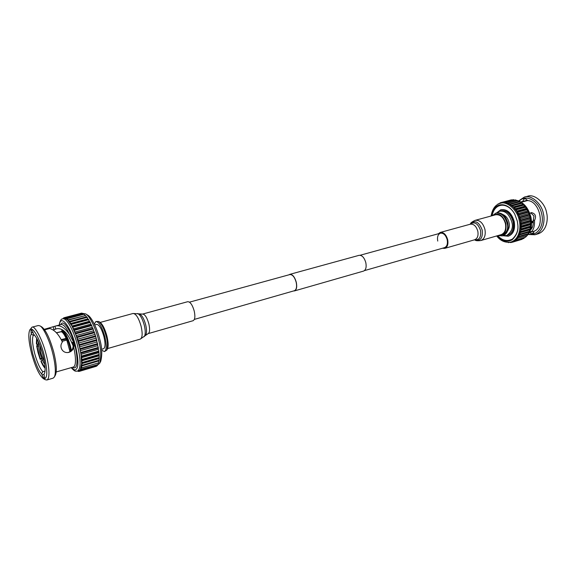 <?xml version="1.0" encoding="UTF-8"?>
<svg xmlns="http://www.w3.org/2000/svg" width="576" height="576" viewBox="0 0 576 576"><rect width="100%" height="100%" fill="white"/><g stroke="black" fill="none" stroke-linecap="round" stroke-linejoin="round"><path stroke-width="0.86" d="M293.508 290.966L294.466 290.916C296.582 289.872 297.187 286.985 296.287 282.254C294.689 276.862 292.522 274.234 289.778 274.363L288.965 274.81M294.466 290.916L363.557 271.087C365.875 270 366.631 267.206 365.825 262.685C364.298 257.558 362.059 255.103 359.093 255.326L289.778 274.363M194.335 319.414L294.408 290.707C296.467 289.685 297.065 286.877 296.179 282.262C294.624 277.013 292.514 274.442 289.836 274.572L189.482 302.155M438.35 233.755L440.237 232.452C443.65 232.114 446.134 234.533 447.689 239.71C448.438 244.289 447.458 247.176 444.751 248.371L442.418 248.256M437.738 241.07C437.047 236.909 437.947 234.274 440.438 233.179C443.534 232.877 445.795 235.073 447.199 239.774C447.883 243.936 446.99 246.557 444.535 247.644L444.492 247.658M495.612 214.776C500.22 214.258 503.496 217.231 505.44 223.675C506.311 229.399 504.914 233.05 501.235 234.634L480.881 240.523C484.502 238.946 485.863 235.253 484.949 229.45C482.976 222.89 479.722 219.852 475.164 220.342L495.612 214.776M498.758 235.346C504.382 235.433 506.758 231.516 505.894 223.61C502.891 215.086 498.658 212.364 493.186 215.438M531.547 222.221L533.369 221.782M531.9 227.7L531.022 227.887M533.354 222.444L531.562 222.876M531.094 227.563L532.166 227.714M532.44 227.102L531.238 227.534M533.369 221.062L531.526 221.551M530.669 229.248L531.338 229.054M531.806 228.377L530.986 228.074M530.453 229.925C532.577 228.103 533.534 224.813 533.326 220.054L533.974 216.007L530.741 212.782M533.326 220.054L534.521 220.507C536.501 216.295 535.507 213.66 531.533 212.609L529.826 213.451M521.273 202.241L527.558 200.556C539.95 201.11 545.443 227.066 534.096 231.221L530.532 232.272C533.412 230.486 534.744 226.57 534.521 220.507M529.43 232.351L531.209 233.669L533.837 232.891M530.532 232.272L530.186 230.666M527.558 200.556L525.614 198.799L523.829 199.116L522.756 201.398L520.769 201.931M534.096 231.221L533.174 233.395L531.209 233.669M528.437 234C537.127 236.57 544.536 226.008 541.771 214.229C539.323 201.053 525.953 193.586 519.235 201.132M534.953 234.749L538.135 233.806C547.207 230.753 548.186 218.369 546.638 212.962C545.126 202.658 534.161 193.457 527.508 196.286L524.297 197.129C530.935 194.306 541.901 203.544 543.42 213.869C544.975 219.29 544.01 231.703 534.953 234.749L528.07 234.504M518.666 200.894L524.297 197.129M530.273 217.93L520.855 220.594L520.654 221.818L519.142 216.194L516.578 211.104L513.173 206.964L508.054 203.033L517.478 200.527L518.652 201.622L519.984 201.787L520.675 202.846L521.647 202.968L525.355 206.813L528.278 211.766L530.165 217.397L530.071 219.146L530.712 220.86L521.302 223.546L521.244 222.998L530.654 220.32M521.302 223.546L520.963 224.676L521.431 225.929L530.842 223.229L530.374 221.983L530.712 220.86M530.842 223.229L530.842 223.762L521.431 226.462L521.431 225.929M521.431 226.462L520.97 227.484L521.309 228.787L530.705 226.066L530.366 224.777L530.842 223.762M530.705 226.066L530.647 226.57L521.251 229.298L521.309 228.787M521.251 229.298L520.668 230.184L520.877 231.502L530.258 228.766L530.057 227.462L530.647 226.57M530.258 228.766L530.143 229.241L520.762 231.977L520.877 231.502M520.762 231.977L520.07 232.718L520.142 234.022L529.517 231.271L529.452 229.982L530.143 229.241M529.517 231.271L519.977 234.461L520.142 234.022M519.977 234.461L519.192 235.03L519.127 236.29L528.487 233.532L528.559 232.279L529.344 231.703M528.487 233.532L519.127 236.29M518.911 236.678L518.054 237.082L517.846 238.27L527.191 235.505L527.407 234.317L528.264 233.914M527.191 235.505L517.846 238.27M525.672 237.139L516.038 240.178L525.672 237.139L525.996 236.102M523.951 238.421L514.296 241.394L523.951 238.421L524.282 237.73M522.072 239.314L512.402 242.215L522.281 239.011M520.855 220.594L517.766 212.234L514.145 207.281L513.173 206.964L512.575 205.798L511.243 205.373L510.17 204.07L501.718 202.37L511.906 200.03M508.054 203.033L507.154 203.278L506.304 202.478L505.066 202.824L503.784 202.176L513.187 199.692L514.267 200.182M505.908 202.399L515.326 199.908L516.564 200.772M517.586 238.601L516.679 238.817L519.192 235.03L520.668 230.184L520.654 221.818L530.071 219.146M520.74 220.054L530.165 217.397M520.654 221.818L521.244 222.998M520.042 218.966L529.466 216.324M520.106 217.685L529.531 215.05M520.963 224.676L530.374 221.983M519.934 217.159L529.366 214.524M519.142 216.194L528.574 213.566M519.062 214.877L528.502 212.263M520.97 227.484L530.366 224.777M518.846 214.38L528.278 211.766M517.982 213.552L527.414 210.946M517.766 212.234L527.198 209.635M520.668 230.184L530.057 227.462M517.5 211.766L526.932 209.174M516.578 211.104L526.01 208.519M516.226 209.808L525.665 207.23M520.07 232.718L529.452 229.982M515.916 209.383L525.355 206.813M514.958 208.886L524.398 206.323M514.483 207.648L523.922 205.092M519.192 235.03L528.559 232.279M514.145 207.281L523.584 204.732M513.173 206.964L522.605 204.422M512.575 205.798L522.014 203.263M518.054 237.082L527.407 234.317M512.215 205.495L521.647 202.968M511.243 205.373L520.675 202.846M510.552 204.307L519.984 201.787M510.17 204.07L519.595 201.557M516.038 240.178L515.095 240.206L516.679 238.817L516.341 239.918M509.22 204.134L518.652 201.622M508.442 203.191L517.867 200.686M514.296 241.394L513.338 241.236L515.095 240.206L514.627 241.2M506.304 202.478L515.722 199.987M491.119 216C492.307 209.002 495.295 204.797 500.098 203.378C506.678 200.534 517.68 210.096 519.286 220.702C520.877 226.274 520.027 238.982 511.034 242.021L513.338 241.236L512.762 242.093M512.402 242.215L511.481 241.884M504.166 202.183L513.576 199.699M500.098 203.378L503.784 202.176M511.416 241.906L510.775 242.582L512.222 242.15M509.81 242.309L510.775 242.582M502.092 202.306L511.488 199.822M501.674 202.421L500.112 202.831L501.048 203.126L501.718 202.37M509.062 242.402L509.839 242.323M508.061 242.438L508.702 242.662M500.112 202.831L499.363 203.602M498.816 203.818L499.471 203.436M498.262 203.753L497.786 204.329M492.444 215.64L495.864 213.134C501.07 212.566 504.828 215.964 507.132 223.344C508.644 228.283 507.038 232.466 502.315 235.901L498.024 235.562M502.913 235.728L508.198 236.225C513.122 234.108 515.002 229.241 513.857 221.63C511.265 213.048 506.887 209.102 500.717 209.794L496.606 212.933C501.89 212.342 505.649 215.741 507.874 223.135C508.874 229.687 507.262 233.878 503.05 235.692L502.315 235.901M502.733 214.445C505.966 215.813 508.068 218.527 509.04 222.595C509.861 225.245 509.328 228.118 507.427 231.228M496.894 212.861L499.723 211.19C505.325 210.571 509.364 214.207 511.826 222.098C513.446 227.383 511.711 231.869 506.628 235.555L503.273 235.62M499.723 211.19L500.983 210.845C506.671 210.211 510.703 213.84 513.086 221.746C514.152 228.758 512.41 233.237 507.874 235.188L506.628 235.555M500.94 209.736L501.084 209.7C507.254 209.009 511.639 212.947 514.224 221.53C515.376 229.133 513.49 234 508.565 236.117L508.342 236.182M517.86 225.086C518.4 230.436 516.564 235.102 512.352 239.105C507.053 241.74 502.171 240.588 497.707 235.656M492.127 215.726C494.467 202.615 507.614 201.377 514.829 214.258M496.771 235.922C501.365 241.222 506.47 242.532 512.093 239.854C516.55 235.656 518.472 230.753 517.867 225.137L517.32 221.126L514.735 214.078C507.19 200.57 493.38 202.118 491.184 215.986M511.034 242.021C505.361 243.014 500.58 240.991 496.706 235.944M142.574 314.078C144.886 314.179 146.974 317.419 148.838 323.806C150.055 329.357 149.81 332.633 148.111 333.641L193.09 320.71C194.983 319.666 195.358 316.44 194.22 311.033C192.406 304.834 190.231 301.723 187.711 301.702L142.574 314.078L133.02 313.488L100.217 322.423M71.381 367.603L74.772 370.102C78.732 369.252 78.977 361.166 75.506 345.845C70.654 326.182 60.516 313.632 59.371 325.022M99.886 322.207L99.958 322.25C102.607 324.245 104.918 328.817 106.898 335.981C108.338 342.014 108.533 346.291 107.474 348.804L106.776 350.158C107.813 345.83 107.604 341.215 106.15 336.298C104.105 328.795 101.606 323.849 98.654 321.466L95.897 321.516L94.313 324.072M38.39 341.647C38.182 344.268 38.642 347.81 39.78 352.282C41.242 357.674 42.912 361.692 44.798 364.342M44.266 360.893C42.941 359.006 41.767 356.162 40.738 352.368L39.744 344.866M66.37 340.178L65.938 339.156L61.538 340.243M42.53 360.281L41.076 360.734C42.523 364.068 43.848 366.149 45.058 366.991M37.231 339.257L36.857 344.534L38.376 344.167M60.775 331.87L56.506 332.842M65.938 339.156L66.103 338.4L66.802 340.063L69.984 351.677M45.115 368.215C43.819 367.056 42.451 364.795 41.011 361.433L41.076 360.734M36.857 344.534L36.396 343.742L36.641 338.177M56.405 332.741L61.474 331.553C64.181 331.906 66.931 336.888 69.718 346.5L70.711 351.144M61.214 339.602L66.103 338.4C64.303 334.397 62.683 332.179 61.265 331.754M61.222 331.625L62.035 330.998C64.814 331.358 67.637 336.463 70.495 346.313L71.41 350.482M62.071 341.338L66.802 340.063M42.005 359.05L40.176 359.338L40.241 358.639L41.681 358.222M40.176 359.338L38.023 352.534L36.641 345.787L38.434 344.974M38.57 346.198L37.094 346.579L36.641 345.787M62.935 330.754L62.942 330.127M37.094 346.579L40.241 358.639M61.992 329.551L61.798 331.099M67.939 352.562C71.244 351.49 72.979 349.265 73.152 345.902L71.381 341.899C67.082 332.287 62.215 327.888 56.779 328.702L53.172 329.99M34.466 335.023L33.35 335.326C31.932 338.126 32.35 344.088 34.603 353.225C37.123 362.34 39.874 368.503 42.84 371.707L45.043 371.066M44.633 329.839L49.752 328.464C54.605 329.904 58.817 334.418 62.381 342.029C60.682 344.354 60.487 346.81 61.79 349.38C63.266 351.792 65.405 352.836 68.22 352.519C70.999 351.914 72.828 350.258 73.706 347.558L73.951 345.96L73.246 343.138L73.562 345.931C73.584 343.901 72.857 342.554 71.381 341.899M44.669 372.989L44.41 373.601C45.713 370.411 45.202 364.075 42.869 354.593C39.938 344.095 36.85 337.306 33.602 334.21L31.817 330.07L30.946 330.077L31.363 334.174C29.714 335.556 30.154 342.043 32.681 353.628C36.23 365.285 39.233 371.988 41.688 373.73L42.84 371.707M44.496 378.058L44.014 374.126M56.225 371.952L73.382 367.02M33.35 335.326L31.363 334.174M73.246 343.138L73.109 341.208L69.343 334.325C64.93 327.845 60.473 325.044 55.987 325.922L44.258 329.321M44.345 378.101L43.481 377.942L44.64 377.597M44.071 374.342L42.005 374.954L43.481 377.942M42.005 374.954L41.688 373.73M31.594 353.52C35.395 367.121 39.362 375.523 43.488 378.727C47.671 379.346 47.866 371.34 44.057 354.701C39.881 338.17 32.047 325.044 29.722 330.113C28.08 334.116 28.706 341.921 31.594 353.52M41.796 326.938C45.936 330.113 49.896 338.465 53.69 351.986C56.484 363.413 57.06 371.102 55.426 375.055L55.39 375.12M60.754 324.655C64.037 317.153 73.296 337.205 74.844 345.809C77.321 353.743 78.869 371.304 72.756 367.2M29.722 330.113L31.954 327.197C34.625 324.95 42.667 339.998 46.08 354.283C48.269 361.973 50.868 378.353 46.908 380.002L45.346 379.735M46.908 380.002L53.165 378.137L54.374 376.985C56.671 372.233 54.367 359.345 52.51 352.469C49.702 340.877 43.308 327.125 39.888 325.836L38.268 325.534L31.954 327.197M94.262 332.021L94.5 332.712L77.083 337.55L76.846 336.852L94.262 332.021L93.571 330.782L76.162 335.592L74.052 329.731L69.854 321.998L67.032 318.737L66.406 318.931L65.758 317.909L65.239 318.434L64.411 317.642L64.202 318.478L65.239 318.434L67.694 319.954L71.942 326.002L76.162 335.592L79.538 346.903L80.978 354.326L81.626 363.686L80.417 369.418L79.639 370.325L77.537 371.088C80.942 368.777 80.935 360.223 77.508 345.427C73.735 330.372 66.398 317.376 62.748 318.859C61.106 318.794 59.926 320.861 59.213 325.066M77.926 370.973L78.271 371.434L79.207 371.246M78.689 370.742L78.473 371.462M79.322 371.369L96.473 366.235L79.322 371.369L78.725 370.735M80.23 370.757L97.243 365.681L80.23 370.757L79.639 370.325L79.502 371.297M80.957 369.598L98.028 364.522L80.417 369.418L80.374 370.584M81.497 367.92L98.618 362.844L81.022 367.985L81.072 369.331M98.705 362.477L98.575 360.994L99.007 360.677L81.828 365.746L81.569 367.553M81.828 365.746L81.864 365.299L99.058 360.223L99.007 360.677M99.058 360.223L99.18 358.063L81.95 363.118L81.864 365.299M81.95 363.118L81.95 362.592L99.187 357.538L99.18 358.063M99.187 357.538L99.13 355.054L81.857 360.094L81.95 362.592M81.857 360.094L81.814 359.503L99.094 354.463L99.13 355.054M99.094 354.463L98.856 351.713L81.54 356.731L81.814 359.503M81.54 356.731L81.461 356.083L98.784 351.072L98.856 351.713M98.784 351.072L98.309 349.33L80.978 354.326L81.461 356.083M80.978 354.326L79.193 344.635L96.595 339.725L95.717 336.542L78.3 341.424L78.091 340.704L95.501 335.837L94.5 332.712M78.3 341.424L79.193 344.635M77.083 337.55L78.091 340.704M76.162 335.592L76.846 336.852M64.202 318.478L63.605 317.902L63.367 318.701M63.382 318.557L62.77 318.715M64.397 317.693L63.605 317.902M82.037 313.466L81.54 313.128L64.411 317.642M81.749 313.114L64.606 317.635M83.455 314.136L82.714 313.286L65.534 317.815M82.944 313.373L65.758 317.909M97.394 365.508L97.445 364.694M84.938 315.36L84.017 313.992L66.787 318.55M84.269 314.179L67.032 318.737M98.15 364.248L98.122 362.988M69.062 321.494L86.357 316.879L85.694 315.518L68.148 319.817M85.694 315.518L68.407 320.112M86.357 316.879L69.581 321.61M98.575 360.994L81.425 366.062M86.904 316.994L87.178 317.369L69.854 321.998M70.488 323.525L87.818 318.881L87.178 317.369M87.818 318.881L88.423 319.234L71.064 323.892M98.834 358.625L81.626 363.686M88.423 319.234L88.704 319.694L71.345 324.36M71.942 326.002L89.302 321.322L88.704 319.694M89.302 321.322L89.95 321.919L72.569 326.621M98.87 355.853L81.619 360.9M89.95 321.919L90.23 322.459L72.842 327.161M73.397 328.882L90.778 324.158L90.23 322.459M90.778 324.158L91.454 324.994L74.052 329.731M98.698 352.735L81.403 357.754M91.454 324.994L91.728 325.591L74.318 330.343M74.808 332.1L92.21 327.334L91.728 325.591M92.21 327.334L92.902 328.385L75.485 333.166M92.902 328.385L93.161 329.033L75.744 333.828M93.571 330.782L93.161 329.033M81.022 353.102L98.366 348.113L98.309 349.33M80.899 352.411L98.258 347.429L98.366 348.113M98.258 347.429L97.711 345.715L80.352 350.683M80.294 349.286L97.675 344.333L97.711 345.715M77.422 339.271L94.824 334.426M80.136 348.574L97.524 343.62L97.675 344.333M97.524 343.62L96.919 341.978L79.538 346.903M95.501 335.837L95.717 336.542M79.38 345.362L96.782 340.445L96.919 341.978M78.552 343.073L95.947 338.184M96.595 339.725L96.782 340.445M104.465 351.562L106.776 350.158M101.686 350.237L104.414 351.583C106.632 350.158 106.783 345.19 104.846 336.665C101.988 326.837 99.007 321.79 95.897 321.516M96.653 324.389L96.682 324.382C99.202 324.605 101.621 328.694 103.932 336.65C105.494 343.548 105.379 347.573 103.579 348.732L101.592 349.301M85.745 313.949L87.754 315.166C91.44 316.865 97.286 328.91 99.67 338.998C102.01 346.961 102.384 354.355 100.778 361.174L100.742 361.246M97.416 365.17L99.662 363.334C101.369 356.026 100.966 348.084 98.446 339.516C95.882 328.666 89.611 315.713 85.666 313.898L83.038 313.502M440.237 232.452L470.311 224.201C473.796 223.834 476.302 226.174 477.821 231.228C478.526 235.706 477.497 238.55 474.718 239.76L474.689 239.767M470.138 224.251L470.434 223.812C475.135 219.708 479.066 221.818 482.227 230.141C482.94 237.953 480.542 241.258 475.034 240.07C475.726 240.768 477.677 240.919 480.881 240.523M470.189 224.237C474.487 221.22 477.936 223.322 480.55 230.53C481.255 237.262 479.261 240.358 474.552 239.81M517.903 200.729C524.232 203.371 528.473 208.966 530.626 217.498C532.001 224.906 530.863 230.868 527.213 235.39M526.759 235.879L525.787 236.772M529.769 231.653L530.359 231.48M520.848 201.974L527.45 200.21M514.066 200.045L514.721 200.066M515.959 200.21L517.378 200.556M148.111 333.641L140.278 339.113C142.43 337.817 142.711 333.54 141.113 326.268C138.672 317.902 135.972 313.639 133.02 313.488M144.18 336.679C145.555 334.735 145.591 330.934 144.295 325.274C142.438 318.65 140.213 314.726 137.621 313.517M145.562 335.174C146.822 333.396 146.866 329.933 145.685 324.785C143.993 318.758 141.962 315.187 139.594 314.078M45.922 328.874L44.316 329.4M33.113 332.388L31.039 332.942M53.986 329.774L53.244 326.916M55.706 329.126L54.972 326.304M73.706 347.558C75.348 353.837 76.781 365.774 73.426 367.006M55.987 325.93L61.387 324.482C63.936 324.634 66.586 327.917 69.343 334.325M360.13 255.254L442.57 232.596M364.442 270.619L444.535 247.644M470.434 223.812C470.657 222.854 472.234 221.695 475.164 220.342M524.225 237.852L524.621 237.629M525.766 236.851L526.91 235.836M526.99 235.757C531.065 231.185 532.39 225.058 530.964 217.368C528.415 207.662 523.39 201.917 515.887 200.146M514.037 200.023L514.822 200.038M495.864 213.134L496.606 212.933M508.565 236.117L508.198 236.225M500.717 209.794L501.084 209.7M474.502 239.825L475.034 240.07M444.751 248.371L474.718 239.76M77.537 371.088L75.982 371.203C74.952 371.318 73.361 370.138 71.222 367.654M63.576 330.581L62.035 330.998M45.41 379.771L43.488 378.727M54.374 376.985L55.426 375.055M41.796 326.93L39.953 325.872M64.274 318.456L62.748 318.859M99.958 322.25L98.654 321.466M96.682 324.382L94.716 324.922M99.662 363.334L100.778 361.174M140.278 339.113L107.582 348.574"/></g></svg>
